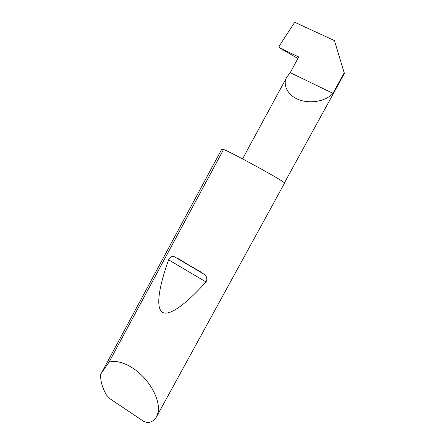 <?xml version="1.0" encoding="UTF-8"?>
<svg xmlns="http://www.w3.org/2000/svg" width="445" height="445" viewBox="0 0 445 445"><rect width="100%" height="100%" fill="white"/><g stroke="black" fill="none" stroke-linecap="round" stroke-linejoin="round"><path stroke-width="0.67" d="M177.377 258.15L203.821 274.07C206.847 276.206 207.57 278.837 205.996 281.969C186.088 304.063 169.4 316.54 162.447 312.301C155.555 307.968 158.77 287.32 168.594 259.819C170.24 256.798 172.254 255.814 174.624 256.865L200.534 271.795M100.698 374.028L108.942 362.297C114.955 359.56 129.578 362.875 142.834 376.42C155.984 390.07 159.966 405.768 158.064 412.571L156.573 416.698C154.654 420.024 151.773 422.044 147.929 422.75L143.563 421.298L110.215 398.92L106.344 394.871C102.267 387.556 100.375 380.775 100.659 374.518L221.649 149.398L223.613 149.42C234.732 154.12 280.845 179.418 284.071 182.567L284.555 183.129L156.573 416.698M108.942 362.297L223.613 149.42M290.212 72.663L286.925 76.957C282.636 82.859 285.979 96.359 301.866 100.698C317.569 104.425 329.511 97.722 332.96 93.322L290.212 72.663L298.717 56.966L279.521 47.843L297.877 58.512M284.422 182.884L344.38 73.447L334.445 40.584L294.701 22.25L279.104 46.269L279.521 47.843M344.246 72.719L332.96 93.322M168.594 259.819L205.996 281.969M286.925 76.957L242.558 158.887M174.624 256.865L203.821 274.07"/></g></svg>
